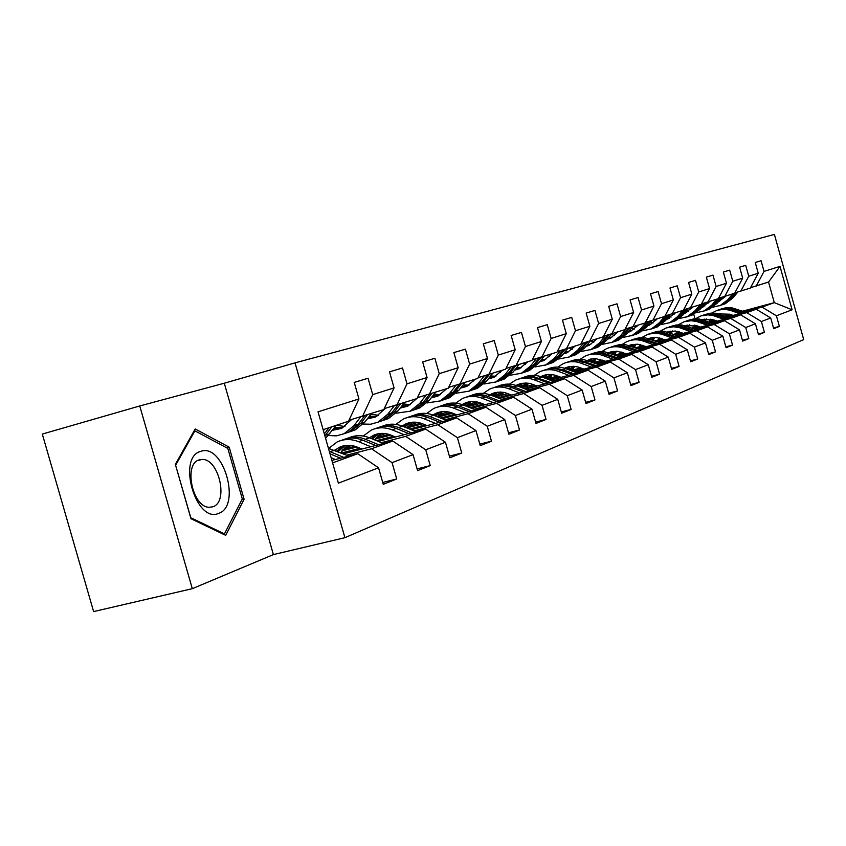 <?xml version="1.0" encoding="UTF-8"?>
<svg xmlns="http://www.w3.org/2000/svg" width="846" height="846" viewBox="0 0 846 846"><rect width="100%" height="100%" fill="white"/><g stroke="black" fill="none" stroke-linecap="round" stroke-linejoin="round"><path stroke-width="1.27" d="M139.749 405.974L42.3 434.072L93.62 611.584L192.306 588.679L273.395 554.595L344.925 537.686L295.021 362.86L224.296 383.217L139.749 405.974L192.306 588.679M344.925 537.686L803.7 339.606L774.397 234.416L295.021 362.86M382.72 482.442L396.721 478.963L392.068 462.646L413.038 454.64L417.586 470.64L430.233 465.607L425.739 449.786L445.451 442.247L449.85 457.781L461.757 453.033L457.4 437.678L475.97 430.582L480.242 445.662L491.463 441.189L487.243 426.278L504.766 419.584L508.911 434.241L519.518 430.011L515.415 415.513L531.975 409.178L536.004 423.434L546.03 419.436L542.053 405.34L557.736 399.344L561.649 413.218L571.145 409.432L567.275 395.695L582.143 390.017L585.95 403.531L594.971 399.936L591.195 386.559L605.313 381.155L609.025 394.331L617.591 390.915L613.921 377.876L627.341 372.748L630.947 385.596L639.1 382.35L635.515 369.617L648.29 364.732L651.811 377.274L659.573 374.186L656.084 361.76L668.255 357.107L671.692 369.353L679.095 366.403L675.69 354.263L687.301 349.832L690.653 361.792L697.717 358.979L694.397 347.114L705.49 342.884L708.768 354.569L715.515 351.883L712.269 340.293L722.875 336.232L726.069 347.674L732.53 345.105L729.358 333.758L739.51 329.877L742.64 341.075L748.816 338.612L745.717 327.508L755.436 323.796L758.502 334.752L764.424 332.383L761.389 321.522L770.706 317.959L773.699 328.692L779.388 326.419L776.417 315.78L792.11 309.784L780.012 266.384L768.549 282.046L750.529 287.693M396.721 478.963L383.259 484.324L378.553 467.806L338.379 483.161L318.033 411.833L358.947 398.952L354.231 382.403L368.063 378.268L372.716 394.617L394.067 387.902L389.509 371.859L402.495 367.968L407 383.83L427.071 377.506L422.662 361.94L434.886 358.281L439.243 373.668L458.162 367.714L453.879 352.602L465.406 349.155L469.636 364.108L487.486 358.482L483.33 343.804L494.212 340.547L498.326 355.077L515.193 349.758L511.153 335.481L521.453 332.404L525.451 346.532L541.419 341.509L537.496 327.603L547.256 324.684L551.137 338.442L566.27 333.684L562.463 320.137L571.716 317.366L575.492 330.775L589.863 326.249L586.151 313.052L594.95 310.429L598.619 323.5L612.282 319.196L608.665 306.326L617.03 303.82L620.615 316.573L633.622 312.481L630.09 299.918L638.064 297.538L641.554 309.974L653.947 306.072L650.511 293.816L658.103 291.542L661.509 303.693L673.331 299.97L669.979 287.989L677.223 285.821L680.554 297.697L691.848 294.144L688.57 282.427L695.497 280.354L698.743 291.976L709.54 288.571L706.336 277.118L712.967 275.13L716.139 286.498L726.471 283.241L723.341 272.031L729.686 270.138L732.795 281.253L742.693 278.133L739.626 267.167L745.707 265.348L748.742 276.23L758.238 273.237L755.235 262.493L761.072 260.748L764.044 271.407L780.012 266.384M343.434 453.837L392.777 441.041L371.51 448.761L346.68 455.18M349.007 420.261L383.82 409.559L394.067 387.902M371.51 448.761L392.068 462.646M392.777 441.041L413.038 454.64M372.716 394.617L362.374 416.676M378.374 441.422L425.675 429.112L405.668 436.367L381.419 442.67M360.015 448.221L341.488 453.033M357.001 446.984L341.858 450.918M384.264 408.629L416.993 398.572L427.071 377.506M405.668 436.367L425.739 449.786M425.675 429.112L445.451 442.247M407 383.83L396.816 405.255M411.251 429.726L456.66 417.871L437.805 424.713L414.117 430.878M393.623 436.219L376.544 440.671M355.003 446.286L342.958 449.427M390.789 435.066L375.296 439.116M344.015 448.19L351.587 445.514M417.416 397.694L448.253 388.208L458.162 367.714M437.805 424.713L457.4 437.678M456.66 417.871L475.97 430.582M439.243 373.668L429.239 394.511M442.236 418.696L485.9 407.264L468.102 413.715L444.943 419.775M425.305 424.904L409.527 429.028M388.949 434.41L376.333 437.71M422.63 423.835L406.863 427.96L412.541 422.207M385.353 433.596L377.485 436.356M448.644 387.383L477.736 378.437L487.486 358.482M468.102 413.715L487.243 426.278M485.9 407.264L504.766 419.584M469.636 364.108L459.79 384.38M471.508 408.28L513.533 397.239L496.708 403.341L474.056 409.284M455.211 414.223L440.607 418.051M420.388 423.349L407.814 426.648M452.684 413.218L438.101 417.046M417.628 422.418L409.062 425.189M478.117 377.665L505.612 369.194L515.193 349.758M496.708 403.341L515.415 415.513M513.533 397.239L531.975 409.178M498.326 355.077L488.639 374.82M499.193 398.413L539.695 387.754L523.769 393.527L501.604 399.354M483.489 404.113L469.964 407.666M449.279 413.102L437.583 416.179M481.088 403.182L467.595 406.736M448.063 411.875L438.905 414.646M505.961 368.475L531.986 360.449L541.419 341.509M523.769 393.527L542.053 405.34M539.695 387.754L557.736 399.344M525.451 346.532L515.923 365.779M525.408 389.065L564.494 378.754L549.392 384.232L527.703 389.953M510.265 394.543L497.734 397.842M476.658 403.394L466.157 406.165M507.97 393.654L495.481 396.964M476.806 401.892L467.14 404.652M532.324 359.772L556.996 352.158L566.27 333.684M549.392 384.232L567.275 395.695M564.494 378.754L582.143 390.017M551.137 338.442L541.768 357.213M550.291 380.203L588.044 370.21L573.694 375.413L552.459 381.028M535.655 385.459L524.034 388.536M502.64 394.183L494.117 396.436M533.498 384.634L521.887 387.711M503.285 392.629L493.916 395.188M557.324 351.513L580.737 344.29L589.863 326.249M573.694 375.413L591.195 386.559M588.044 370.21L605.313 381.155M575.492 330.775L566.27 349.091M573.916 371.775L610.421 362.099L596.779 367.037L575.978 372.547M559.766 376.84L548.969 379.695M527.333 385.427L520.597 387.214M557.726 376.058L546.939 378.923M527.946 383.957L519.275 386.252M581.054 343.688L603.304 336.814L612.282 319.196M596.779 367.037L613.921 377.876M610.421 362.099L627.341 372.748M598.619 323.5L589.556 341.372M596.388 363.748L631.719 354.368L618.733 359.074L598.355 364.489M582.704 368.634L572.668 371.299M550.82 377.094L545.702 378.448M580.758 367.904L570.733 370.569M551.402 375.698L543.788 377.718M603.6 336.232L624.792 329.697L633.622 312.481M618.733 359.074L635.515 369.617M631.719 354.368L648.29 364.732M620.615 316.573L611.69 334.033M617.792 356.113L652.023 347.008L639.639 351.492L619.663 356.8M604.53 360.83L595.203 363.304M573.186 369.152L569.559 370.125M551.803 374.841L550.482 375.19L551.878 374.693M602.68 360.132L593.353 362.617M573.747 367.83L567.729 369.427M625.067 329.147L645.255 322.908L653.947 306.072M639.639 351.492L656.084 361.76M652.023 347.008L668.255 357.107M641.554 309.974L632.776 327.042M638.191 348.827L671.386 339.976L659.573 344.259L639.978 349.483M625.342 353.374L616.66 355.69M594.527 361.58L592.232 362.194M574.127 367.016L572.012 367.576L574.244 366.783M623.576 352.719L614.894 355.034M595.055 360.322L590.487 361.538M645.53 322.389L664.776 316.436L673.331 299.97M659.573 344.259L675.69 354.263M671.386 339.976L687.301 349.832M661.509 303.693L652.869 320.38M657.67 341.869L689.871 333.271L678.598 337.364L659.372 342.493M645.202 346.268L637.112 348.425M614.894 354.358L613.826 354.643M595.425 359.55L592.581 360.301L595.573 359.243M643.51 345.654L635.431 347.812M615.402 353.152L612.166 354.019M665.041 315.939L683.431 310.26L691.848 294.144M678.598 337.364L694.397 347.114M689.871 333.271L705.49 342.884M680.554 297.697L672.052 314.025M676.282 335.217L707.552 326.863L696.766 330.775L677.9 335.809M664.173 339.479L656.633 341.488M615.751 352.412L612.25 353.353L615.93 352.042M662.555 338.897L655.026 340.906M634.838 346.3L632.819 346.839M683.674 309.784L701.249 304.349L709.54 288.571M696.766 330.775L712.269 340.293M707.552 326.863L722.875 336.232M698.743 291.976L690.378 307.955M694.08 328.861L724.472 320.719L714.151 324.462L695.634 329.422M682.31 332.986L675.288 334.868M635.177 345.602L631.846 346.49M680.766 332.425L673.754 334.307M653.45 339.743L652.53 339.986M631.761 346.458L635.399 345.168M701.493 303.894L718.317 298.691L726.471 283.241M714.151 324.462L729.358 333.758M724.472 320.719L739.51 329.877M716.139 286.498L707.901 302.138M711.116 322.77L740.673 314.839L730.785 318.434L712.607 323.299M699.674 326.768L693.128 328.523M653.768 339.066L651.6 339.648M698.193 326.239L691.658 327.994M651.304 339.542L654.011 338.58M718.54 298.268L734.656 293.276L742.693 278.133M730.785 318.434L745.717 327.508M740.673 314.839L755.436 323.796M732.795 281.253L724.684 296.586M727.444 316.933L756.218 309.202L746.732 312.65L728.871 317.44M716.308 320.814L710.206 322.442M671.565 332.816L670.466 333.113M714.891 320.306L708.8 321.945M669.979 332.933L671.83 332.288M734.867 292.864L750.317 288.084L758.238 273.237M746.732 312.65L761.389 321.522M756.218 309.202L770.706 317.959M748.742 276.23L740.758 291.257M742.629 311.169L774.291 302.646L762.024 307.098L744.469 311.814M732.266 315.093L726.577 316.626M713.633 320.645L713.992 320.01M724.747 315.97L730.426 314.448M687.851 326.619L688.919 326.239M762.024 307.098L776.417 315.78M768.549 282.046L774.291 302.646L792.11 309.784M764.044 271.407L756.176 286.149M695.021 318.826L693.762 314.331M332.594 462.878L357.795 453.731L331.896 460.425M358.947 398.952L348.531 421.255L323.119 429.683M447.936 411.854L447.354 412.055M476.319 401.808L473.919 402.654M503.201 392.29L499.172 393.718M527.925 383.164L523.198 385.216M550.482 375.19L546.104 377.105M572.012 367.576L567.941 369.374M592.581 360.301L590.286 361.464M357.795 453.731L378.553 467.806M773.498 327.973L779.388 326.419M758.291 334.001L764.424 332.383M742.418 340.282L748.816 338.612M652.107 339.838L653.588 339.436M725.847 346.849L732.53 345.105M632.364 346.68L634.997 345.972M708.525 353.702L715.515 351.883M612.335 353.66L615.56 352.803M690.399 360.882L697.717 358.979M592.665 360.618L595.235 359.941M671.428 368.391L679.095 366.403M572.108 367.904L573.937 367.418M592.782 362.395L594.378 361.972L592.972 362.469M651.526 376.259L659.573 374.186M550.577 375.518L551.613 375.243M570.109 370.337L573.038 369.554M573.028 369.575L570.5 370.474M630.651 384.528L639.1 382.35M546.273 378.67L550.661 377.496M550.651 377.549L546.865 378.892M608.708 393.2L617.591 390.915M521.168 387.436L527.174 385.839M527.153 385.913L522.765 387.479M585.612 402.336L594.971 399.936M494.699 396.668L502.482 394.606M502.45 394.712L497.956 396.309M561.289 411.949L571.145 409.432M466.759 406.408L476.499 403.838M476.446 403.976L471.846 405.615M535.624 422.091L546.03 419.436M442.479 411.621L437.202 416.687L449.12 413.557M449.057 413.726L444.34 415.407M508.509 432.803L519.518 430.011M407.423 427.167L420.219 423.814M420.145 424.026L415.301 425.75M479.809 444.139L491.463 441.189M375.92 438.239L389.668 434.654L389.414 435.426M389.583 434.907L384.602 436.684M449.385 456.142L461.757 453.033M342.535 449.977L355.764 446.529M356.367 446.741L352.116 448.253M417.089 468.896L430.233 465.607M273.395 554.595L224.296 383.217M190.974 518.714L225.723 535.349L244.103 499.256L229.171 447.143L195.183 428.964L175.365 464.391L190.974 518.714M226.675 447.809L229.171 447.143M241.84 499.827L244.103 499.256M720.707 313.443L719.555 314.13M745.347 312.121L731.579 307.722L726.196 307.68L721.025 309.002M739.69 313.644L729.717 310.144L724.007 309.266L717.26 310.281L711.74 313.062M706.209 318.9L705.194 320.655M733.133 315.41L729.749 314.204L718.814 313.908M710.82 319.122L708.832 321.935M743.211 312.703L729.791 308.399L724.525 308.304L719.46 309.53M711.814 321.131L712.766 319.577M719.068 313.982L719.713 313.655M717.894 310.091L723.076 308.758L728.48 308.801L741.847 313.062M712.004 319.376L710.661 321.438M725.635 296.269L718.011 302.128M708.377 302.995L706.516 302.519M732.615 293.953L727.814 299.706L720.327 305.406L712.818 307.193M704.845 306.009L703.386 305.427M737.786 292.071L732.816 298.025L725.371 303.693L722.611 304.697M719.629 301.388L718.508 301.536M734.508 293.319L729.717 299.061L722.251 304.75L719.481 305.766M708.588 301.916L709.16 302.075M720.073 305.522L723.457 304.338L730.923 298.659L736.02 292.547M718.719 301.832L718.159 301.948M218.575 513.406C241.649 506.363 223.418 442.744 200.766 451.362C176.708 457.189 195.828 523.685 218.575 513.406M212.811 506.796C228.917 502.186 218.828 458.246 201.983 459.452L199.339 459.864C183.275 463.587 192.412 507.494 209.258 507.293L212.811 506.796M175.682 465.173L194.876 430.836L227.817 448.422L242.305 498.939L224.454 533.889L190.794 517.752L175.598 465.194M193.998 431.079L194.876 430.836M223.281 534.186L224.454 533.889M704.644 319.111L703.248 319.957M729.781 317.768L715.737 313.242L710.259 313.189L705.004 314.553M723.88 319.344L713.738 315.759L707.933 314.86L701.059 315.886L695.327 318.805M689.754 324.79L688.591 326.884M717.218 321.131L713.77 319.904L702.349 319.672M694.365 325.086L692.504 327.762M727.549 318.36L713.876 313.951L708.525 313.855L703.364 315.093M695.613 326.926L696.406 325.604M702.698 319.777L703.608 319.323M701.736 315.674L707.013 314.321L712.512 314.374L726.132 318.741M695.602 325.372L694.407 327.254M687.893 325.012L686.254 326.048M713.559 323.648L699.23 319.005L693.646 318.942L688.295 320.327M707.404 325.298L697.072 321.617L691.161 320.687L684.171 321.734L678.217 324.801M672.602 330.945L671.28 333.409M700.625 327.106L697.115 325.847L685.186 325.699M677.191 331.325L675.489 333.842M711.232 324.272L697.294 319.735L691.838 319.629L686.582 320.898M678.725 332.975L679.338 331.918M685.641 325.837L686.804 325.234M684.89 321.512L690.262 320.116L695.867 320.179L709.752 324.663M686.127 325.403L685.366 325.752M678.503 331.653L677.477 333.303M709.561 301.588L701.524 307.68M691.774 308.388L690.241 307.986M716.657 299.241L711.782 305.11L704.179 310.916L696.385 312.734M688.295 311.455L686.571 310.746M722.019 297.306L716.996 303.354L709.424 309.128L706.6 310.154M703.523 306.781L702.127 306.95M719.015 298.13L713.77 304.433L706.177 310.228L703.343 311.265M703.957 311.011L707.446 309.805L715.018 304.01L720.179 297.813M702.571 307.246L701.746 307.415M692.811 307.151L684.319 313.464M674.442 314.003L673.173 313.655M700.023 304.75L695.074 310.736L687.343 316.658L679.253 318.508M671.037 317.134L669.017 316.267M705.585 302.773L700.499 308.906L692.811 314.786L689.913 315.844M686.74 312.396L685.048 312.576M702.455 303.64L697.146 310.038L689.427 315.949L686.518 317.007M675.288 312.957L666.373 319.492M684.435 313.327L685.101 313.168M687.163 316.732L690.738 315.495L698.447 309.594L703.671 303.302M685.746 312.893L684.615 313.105M670.423 331.167L668.52 332.404M696.628 329.781L682.013 325.012L676.314 324.949L670.857 326.366M690.199 331.495L679.676 327.73L673.659 326.778L666.553 327.825L660.345 331.061M654.688 337.374L653.228 340.24M683.304 333.345L675.256 331.019L667.272 331.992M659.277 337.85L657.723 340.187M694.196 330.426L679.983 325.773L674.431 325.668L669.08 326.958M661.107 339.278L661.54 338.516M667.832 332.171L669.281 331.399M667.304 327.592L672.782 326.175L678.503 326.239L692.652 330.839M668.573 331.579L667.515 332.076M660.652 338.22L659.806 339.627M652.171 337.596L649.992 339.066M678.947 336.19L664.025 331.283L658.22 331.22L652.657 332.668M672.232 337.988L661.509 334.117L655.375 333.134L648.142 334.191L641.68 337.607M635.981 344.111L634.373 347.42M665.21 339.859L655.936 337.385L648.554 338.58M640.559 344.682L639.185 346.807M676.409 336.867L661.91 332.087L656.242 331.97L650.796 333.282M649.242 338.802L650.986 337.829M648.945 333.948L654.529 332.499L660.356 332.563L674.791 337.3M650.246 338.019L648.871 338.675M642.008 345.105L641.353 346.226M633.104 344.322L630.63 346.035M660.462 342.894L645.223 337.84L639.301 337.766L633.633 339.246M653.429 344.766L643.721 341.202C637.821 339.14 632.11 339.32 626.59 341.752L622.159 344.459M616.417 351.164L614.672 354.95M646.281 346.67L637.673 344.185L628.98 345.475M620.985 351.851L619.79 353.734M657.807 343.603L643.013 338.686L637.239 338.548L631.687 339.902M629.794 345.739L631.846 344.565M629.741 340.589L635.441 339.109L641.384 339.183L656.115 344.047M631.074 344.756L629.382 345.602M622.508 352.327L622.064 353.131M656.348 319.851L655.343 319.566M682.659 310.514L677.625 316.615L669.768 322.654L661.361 324.536M653.006 323.045L650.701 322.019M688.433 308.483L683.293 314.701L675.478 320.697L672.507 321.787M669.218 318.265L667.23 318.456M685.165 309.382L679.793 315.886L671.946 321.903L668.953 322.992M666.532 319.302L667.505 319.069M669.63 322.707L673.321 321.438L681.146 315.421L686.434 309.033M668.181 318.783L666.743 319.037M657.046 318.995L649.601 325.033L647.613 325.784M637.44 325.943L636.721 325.731M664.522 316.52L659.404 322.749L651.409 328.904L642.664 330.828M634.162 329.221L631.55 327.994M670.518 314.448L665.326 320.75L657.384 326.873L654.328 327.984M650.912 324.388L648.607 324.568M667.103 315.378L661.667 321.988L653.694 328.132L650.616 329.253M647.825 325.53L649.136 325.234M651.314 328.946L655.121 327.645L663.084 321.512L668.425 315.019M649.834 324.927L648.068 325.224M637.947 325.329L630.365 331.495L627.986 332.362M646.006 322.263L640.348 329.168L632.216 335.45L623.1 337.395M614.439 335.651L611.51 334.223M651.79 320.676L646.545 327.085L638.466 333.324L635.325 334.466M631.782 330.786L629.128 330.966M648.216 321.66L642.717 328.375L634.595 334.646L631.444 335.788M628.25 332.034L629.932 331.685M632.173 335.471L636.097 334.128L644.197 327.878L649.601 321.279M630.661 331.357L628.536 331.685M613.139 351.365L610.357 353.353M641.12 349.906L625.554 344.703L619.505 344.618L613.72 346.141M633.76 351.862L623.862 348.203C617.844 346.077 612.028 346.257 606.413 348.732L601.728 351.64M595.933 358.577L594.23 362.384M626.474 353.797L616.523 351.175L608.486 352.697M600.491 359.37L599.507 360.978M638.339 350.646L623.238 345.58L617.347 345.443L611.69 346.818M609.437 353.015L611.827 351.608M609.659 347.547L615.454 346.025L621.535 346.109L636.573 351.111M611.013 351.809L608.972 352.856M617.94 331.96L610.241 338.252L607.439 339.235M626.125 328.861L620.393 335.894L612.123 342.302L602.627 344.28M593.776 342.376L590.899 340.927M632.195 327.201L626.897 333.705L618.669 340.071L615.433 341.245M611.764 337.48L608.739 337.639M628.441 328.227L622.878 335.058L614.63 341.456L611.372 342.63M607.766 338.834L609.829 338.432M614.63 341.456L612.123 342.302L616.195 340.917L624.433 334.53L629.9 327.825M610.59 338.093L608.094 338.432M592.232 358.736L589.133 361.031M620.858 357.255L604.943 351.894L598.767 351.799L592.866 353.353M613.139 359.307L603.039 355.542C596.906 353.353 590.984 353.522 585.263 356.05L580.314 359.169M574.466 366.371L572.879 369.998M605.725 361.274L595.394 358.556L590.043 359.18L587.589 360.47M579.024 367.28L578.252 368.57M617.94 358.027L602.511 352.814L596.504 352.666L590.741 354.062M588.118 360.65L590.857 358.99M588.605 354.834L594.527 353.268L600.734 353.364L616.089 358.514M596.99 338.908L589.144 345.327L585.908 346.437M605.292 335.777L599.497 342.937L591.079 349.483L581.16 351.481M572.118 349.409L569.453 348.034M611.658 334.043L606.307 340.642L597.932 347.146L594.601 348.351M590.794 344.491L587.378 344.618M607.724 335.111L602.098 342.059L593.702 348.584L590.349 349.8M586.299 345.951L588.763 345.496M591.227 349.43L595.341 348.023L603.727 341.509L609.247 334.699M589.567 345.136L586.659 345.496M570.31 366.477L566.883 369.11M599.613 364.954L583.338 359.423L577.025 359.328L571.008 360.925M591.513 367.111L581.202 363.23C574.952 360.988 568.914 361.147 563.087 363.727L557.842 367.079M551.941 374.567L550.492 377.982M583.952 369.11L577.839 366.931L573.398 366.307L569.009 366.688L564.494 368.243M556.499 375.603L555.959 376.533M596.546 365.768L580.79 360.396L574.656 360.237L568.766 361.665M577.31 373.054L565.752 368.687L568.861 366.72M566.534 362.469C572.16 360.195 577.955 360.121 583.92 362.278L594.601 366.286M567.962 366.942L565.17 368.465M575.005 346.194L567.021 352.761L563.309 353.977M583.444 343.032L577.564 350.318L569.009 357.012L558.635 359.032M549.371 356.758L546.96 355.489M590.159 341.171L584.713 347.918L576.2 354.559L572.763 355.796M568.808 351.841L564.959 351.915M585.992 342.344L580.293 349.398L571.748 356.071L568.301 357.319M563.774 353.406L566.672 352.909M569.284 356.917L573.472 355.489L582.016 348.827L587.589 341.9M567.518 352.528L564.176 352.898M547.288 374.598L543.523 377.612M574.085 373.9L562.918 369.681L565.752 368.687C559.671 366.477 553.77 366.54 548.06 368.867M568.787 375.307L558.275 371.32C551.888 369.004 545.733 369.152 539.801 371.785L534.238 375.391M528.295 383.206L526.995 386.358M561.088 377.337L554.839 375.106L550.323 374.45L545.85 374.831L540.837 376.618M562.918 369.681L554.204 368.052L545.702 369.649M542.265 377.136L545.765 374.852M543.354 370.495C549.096 368.147 555.029 368.095 561.131 370.305L572.044 374.44M544.824 375.074L541.62 376.893M551.92 353.85L543.798 360.555L539.568 361.887M560.486 350.656L554.542 358.08L545.818 364.912L534.968 366.953M525.472 364.467L523.346 363.315M567.581 348.658L562.051 355.553L553.379 362.342L549.837 363.611M545.712 359.561L541.419 359.561M563.161 349.927L557.408 357.118L548.705 363.928L545.141 365.208M540.108 361.221L543.481 360.692M546.252 364.774L550.524 363.315L559.206 356.504L564.853 349.472M544.359 360.29L540.562 360.65M523.092 383.132L518.968 386.58M553.855 381.557L542.022 377.041C535.804 374.767 529.776 374.82 523.938 377.221M544.898 383.925L534.154 379.812C527.64 377.432 521.358 377.58 515.32 380.256L509.419 384.158M503.423 392.333L502.291 395.167M537.041 385.998L530.664 383.682L526.053 383.005L520.385 383.65L515.954 385.448M550.471 382.455L533.985 376.724L527.587 376.533L521.464 378.035M517.583 386.051L521.496 383.397M518.989 378.923C524.858 376.523 530.907 376.459 537.157 378.754L548.314 383.026M520.502 383.629L516.853 385.765M527.64 361.887L519.37 368.75L514.59 370.199M536.343 358.683L530.326 366.233L521.443 373.223L510.075 375.275M500.303 372.526L498.527 371.542M543.851 356.515L538.215 363.579L529.395 370.516L525.736 371.828M521.443 367.672L516.663 367.587M539.166 357.921L533.34 365.218L524.478 372.187L520.798 373.509M515.214 369.416L519.095 368.877M522.035 373.023L526.392 371.542L535.232 364.584L540.932 357.435M520.015 368.444L515.722 368.782M497.628 392.132L493.133 396.055M529.173 390.514L517.043 385.839C510.677 383.481 504.512 383.534 498.548 385.998M519.73 393.009L508.763 388.758C502.112 386.305 495.703 386.442 489.548 389.171L483.288 393.39M477.239 401.987L476.287 404.441M511.724 395.114L505.21 392.724L500.504 392.026L494.72 392.671L489.76 394.765M525.609 391.455L513.913 386.95C507.759 384.655 501.773 384.634 495.946 386.865M491.6 395.452L495.936 392.385M493.345 387.806C499.33 385.321 505.527 385.279 511.925 387.648L523.336 392.058M494.889 392.629L490.786 395.135M502.08 370.368L493.652 377.39L488.29 378.934M510.91 367.132L504.829 374.831L495.777 381.98L483.838 384.021M473.781 380.986L472.406 380.203M518.873 364.795L513.141 372.029L504.153 379.124L500.377 380.467M495.893 376.206L490.595 376.005M513.882 366.329L508.002 373.763L498.981 380.89L495.174 382.244M488.999 378.035L493.43 377.485M496.549 381.715L500.991 380.203L510.001 373.086L515.753 365.821M494.402 377.03L489.559 377.316M470.799 401.607L465.913 406.069M503.169 399.957L490.733 395.114C484.208 392.681 477.895 392.724 471.804 395.262M493.197 402.58L481.987 398.202C475.198 395.653 468.663 395.78 462.381 398.572L455.73 403.151M449.628 412.214L448.888 414.212M485.033 404.726L480.729 403.034C475.05 400.909 469.583 401.025 464.338 403.383L462.138 404.6M499.394 400.951L487.423 396.277C481.12 393.908 474.997 393.876 469.054 396.171M464.221 405.403L469.001 401.871M466.315 397.165C472.428 394.606 478.773 394.564 485.329 397.017L497.004 401.575M467.901 402.114L463.301 405.044M475.124 379.294L466.548 386.485L460.541 388.124M484.102 376.047L477.937 383.883L468.726 391.201L456.174 393.242M445.789 389.869L444.869 389.329M492.552 373.53L486.714 380.933L477.556 388.198L473.644 389.583M468.959 385.194L463.111 384.845M487.233 375.201L481.289 382.752L472.1 390.059L468.166 391.455M461.345 387.098L466.368 386.569M469.689 390.873L474.215 389.329L483.394 382.043L489.242 374.619M467.394 386.083L461.969 386.305M475.716 409.929L462.952 404.906C456.258 402.379 449.797 402.421 443.568 405.033M465.184 412.689L453.72 408.163C446.773 405.53 440.11 405.646 433.712 408.502L426.627 413.472M420.483 423.074L419.976 424.523M456.851 414.868L452.441 413.123C446.635 410.923 441.062 411.029 435.722 413.44L432.972 415.016M471.73 410.976L459.463 406.133C453.012 403.679 446.741 403.637 440.671 405.995M435.32 415.936L440.576 411.875M437.773 407.042C444.034 404.409 450.527 404.367 457.252 406.915L469.202 411.632M439.412 412.129L434.294 415.534M446.667 388.726L437.932 396.097L431.238 397.81M455.783 385.459L449.554 393.453L440.163 400.941L426.944 402.96M464.761 382.741L458.818 390.323L449.49 397.768L445.44 399.196M440.533 394.67L434.083 394.141M459.092 384.57L453.096 392.258L443.727 399.724L439.656 401.173M432.137 396.647L437.805 396.15M441.348 400.539L445.969 398.963L455.317 391.508L461.271 383.894M438.884 395.632L432.835 395.759M446.699 420.473L433.596 415.249C426.733 412.626 420.113 412.658 413.747 415.365M435.553 423.381L423.825 418.696C416.729 415.978 409.919 416.073 403.394 418.992L395.854 424.417M427.04 425.601L422.535 423.793C416.602 421.52 410.902 421.615 405.456 424.079L402.136 426.056M442.479 421.572L429.905 416.549C423.286 414.011 416.877 413.948 410.67 416.369M404.779 427.114L410.532 422.461M407.613 417.48C414.011 414.762 420.663 414.73 427.558 417.374L439.804 422.27M409.295 422.725L403.627 426.648M416.581 398.709L407.666 406.249L400.232 408.036M425.834 395.431L419.531 403.563L409.961 411.241L396.013 413.218M384.898 409.009L384.296 408.618M435.383 392.47L429.334 400.264L419.828 407.878L415.629 409.358M410.49 404.695L403.394 403.944M429.345 394.479L423.275 402.305L413.736 409.961L409.506 411.452M401.247 406.715L407.613 406.281M411.399 410.754L416.105 409.147L425.633 401.512L431.693 393.697M408.745 405.72L402.019 405.72M380.859 433.416L374.767 439.941M415.978 431.64L402.516 426.204C395.463 423.476 388.684 423.508 382.17 426.289M404.155 434.707L392.163 429.853C384.909 427.04 377.951 427.114 371.288 430.096L363.262 436.039M395.473 436.97L390.863 435.098C384.782 432.729 378.976 432.814 373.414 435.341L369.469 437.784M411.505 432.792L398.603 427.579C391.825 424.946 385.258 424.872 378.913 427.367M372.452 439L378.722 433.67M375.677 428.541C382.212 425.739 389.033 425.707 396.118 428.457L408.671 433.533M377.401 433.935L371.161 438.471M385.438 408.311L375.624 417.004L367.375 418.844M394.099 405.985L387.732 414.276L377.982 422.154L370.791 424.216L363.23 424.058M404.282 402.781L398.128 410.775L388.43 418.58L384.073 420.113M378.68 415.291L370.876 414.265M397.884 404.906L391.709 412.933L381.98 420.79L377.591 422.323M368.528 417.342L375.635 417.004M379.685 421.572L384.486 419.933L394.204 412.097L400.37 404.081M376.84 416.412L369.374 416.232M347.262 445.313L340.748 452.726M383.397 443.473L369.554 437.816C362.31 434.971 355.362 435.003 348.689 437.89M370.844 446.73L358.567 441.686C351.143 438.767 344.036 438.831 337.247 441.887L328.671 448.401M361.972 449.036L357.245 447.09C351.037 444.636 345.094 444.7 339.426 447.28L334.815 450.262M378.659 444.71L365.409 439.275C358.45 436.536 351.725 436.451 345.242 439.021M338.178 451.658L344.988 445.556M341.795 440.269C348.499 437.361 355.489 437.34 362.765 440.206L375.645 445.482M343.582 445.831L336.74 451.066M351.576 419.563L341.625 428.414L332.51 430.286M360.417 417.194L353.998 425.644L344.058 433.723L336.433 435.859L328.417 435.531M371.299 413.715L365.028 421.921L355.151 429.937L350.625 431.513M344.935 426.532L336.581 425.221M364.499 415.968L358.218 424.216L348.298 432.274L343.73 433.861M333.789 428.584L341.721 428.372M346.056 433.036L350.963 431.365L360.861 423.328L367.143 415.09M342.99 427.738L334.73 427.346M348.795 456.057L328.449 448.359M335.439 459.515L331.124 457.718M343.751 457.369L329.316 451.383M330.014 453.816L340.536 458.194M324.547 429.208L323.415 430.709M336.253 425.327L325.583 438.302M324.906 435.944L331.833 426.796M329.02 427.727L324.335 433.935M733.926 309.414L735.808 308.758M730.828 310.514L732.731 309.837M729.717 299.061L727.814 299.706M732.816 298.025L730.923 298.659M718.095 314.998L720.052 314.31M714.87 316.129L716.848 315.431M701.588 320.814L703.639 320.095M698.225 321.998L700.287 321.269M713.77 304.433L711.782 305.11M716.996 303.354L715.018 304.01M697.146 310.038L695.074 310.736M700.499 308.906L698.447 309.594M684.361 326.884L686.497 326.133M680.85 328.121L683.008 327.36M666.373 333.218L668.604 332.436M662.704 334.519L664.956 333.726M647.56 339.849L649.897 339.024M643.721 341.202L646.08 340.378M679.793 315.886L677.625 316.615M683.293 314.701L681.146 315.421M661.667 321.988L659.404 322.749M665.326 320.75L663.084 321.512M642.717 328.375L640.348 329.168M646.545 327.085L644.197 327.878M627.88 346.786L630.323 345.929M623.862 348.203L626.326 347.336M622.878 335.058L620.393 335.894M626.897 333.705L624.433 334.53M607.259 354.051L609.818 353.152M603.039 355.542L605.63 354.633M602.098 342.059L599.497 342.937M606.307 340.642L603.727 341.509M585.633 361.676L588.319 360.724M581.202 363.23L583.92 362.278M580.293 349.398L577.564 350.318M584.713 347.918L582.016 348.827M558.275 371.32L561.131 370.305M557.408 357.118L554.542 358.08M562.051 355.553L559.206 356.504M539.05 378.088L542.022 377.041M534.154 379.812L537.157 378.754M533.34 365.218L530.326 366.233M538.215 363.579L535.232 364.584M513.913 386.95L517.043 385.839M508.763 388.758L511.925 387.648M508.002 373.763L504.829 374.831M513.141 372.029L510.001 373.086M487.423 396.277L490.733 395.114M481.987 398.202L485.329 397.017M481.289 382.752L477.937 383.883M486.714 380.933L483.394 382.043M459.463 406.133L462.952 404.906M453.72 408.163L457.252 406.915M453.096 392.258L449.554 393.453M458.818 390.323L455.317 391.508M429.905 416.549L433.596 415.249M423.825 418.696L427.558 417.374M423.275 402.305L419.531 403.563M429.334 400.264L425.633 401.512M398.603 427.579L402.516 426.204M392.163 429.853L396.118 428.457M391.709 412.933L387.732 414.276M398.128 410.775L394.204 412.097M365.409 439.275L369.554 437.816M358.567 441.686L362.765 440.206M358.218 424.216L353.998 425.644M365.028 421.921L360.861 423.328M330.13 451.711L334.54 450.157M329.866 433.765L325.435 435.267M720.327 305.406L722.251 304.75M723.457 304.338L725.371 303.693M197.668 460.605L201.983 459.452M704.179 310.916L706.177 310.228M707.446 309.805L709.424 309.128M687.343 316.658L689.427 315.949M690.738 315.495L692.811 314.786M668.097 331.791L667.399 332.034M649.781 338.22L648.671 338.612M630.64 344.957L629.075 345.506M669.768 322.654L671.946 321.903M673.321 321.438L675.478 320.697M651.409 328.904L653.694 328.132M655.121 327.645L657.384 326.873M632.216 335.45L634.595 334.646M636.097 334.128L638.466 333.324M610.611 351.989L608.549 352.719M616.195 340.917L618.669 340.071M591.079 349.483L593.702 348.584M595.341 348.023L597.932 347.146M567.613 367.101L564.864 368.063M569.009 357.012L571.748 356.071M573.472 355.489L576.2 354.559M544.507 375.212L541.62 376.237M545.818 364.912L548.705 363.928M550.524 363.315L553.379 362.342M520.227 383.746L517.181 384.824M521.443 373.223L524.478 372.187M526.392 371.542L529.395 370.516M494.667 392.734L491.463 393.855M495.777 381.98L498.981 380.89M500.991 380.203L504.153 379.124M467.722 402.199L464.338 403.383M468.726 391.201L472.1 390.059M474.215 389.329L477.556 388.198M439.286 412.192L435.722 413.44M440.163 400.941L443.727 399.724M445.969 398.963L449.49 397.768M409.231 422.746L405.456 424.079M409.961 411.241L413.736 409.961M416.105 409.147L419.828 407.878M377.39 433.945L373.414 435.341M377.982 422.154L381.98 420.79M384.486 419.933L388.43 418.58M343.487 445.853L339.426 447.28M344.058 433.723L348.298 432.274M350.963 431.365L355.151 429.937"/></g></svg>
